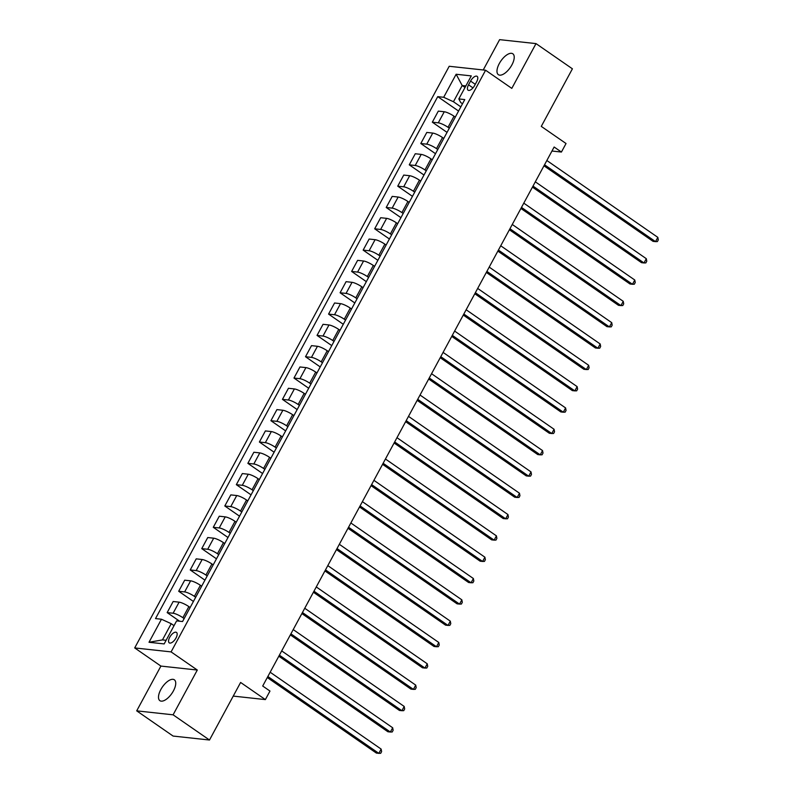 <?xml version="1.0" encoding="UTF-8"?>
<svg xmlns="http://www.w3.org/2000/svg" width="793" height="793" viewBox="0 0 793 793"><rect width="100%" height="100%" fill="white"/><g stroke="black" fill="none" stroke-linecap="round" stroke-linejoin="round"><path stroke-width="1.19" d="M173.409 690.921A12.698 5.729 -55.3 0 0 174.341 679.799A12.698 5.729 -55.3 0 0 160.82 689.553A12.698 5.729 -55.3 0 0 159.889 700.675A12.698 5.729 -55.3 0 0 173.409 690.921M511.891 64.917A12.698 5.729 -55.3 0 0 512.823 53.785A12.698 5.729 -55.3 0 0 499.303 63.549A12.698 5.729 -55.3 0 0 498.361 74.671A12.698 5.729 -55.3 0 0 511.891 64.917M176.006 637.978A6.354 2.865 -55.3 0 0 176.482 632.418A6.354 2.865 -55.3 0 0 169.712 637.294A6.354 2.865 -55.3 0 0 169.246 642.855A6.354 2.865 -55.3 0 0 176.006 637.978M136.703 710.855L173.102 736.063L209.491 740.018L173.092 714.82L197.298 670.035L171.09 651.896L134.701 647.931L160.91 666.08L136.703 710.855L173.092 714.82M171.09 651.896L485.594 70.23L449.205 66.275L134.701 647.931M485.594 70.23L511.802 88.38L536.009 43.605L499.62 39.65L483.224 69.982M536.009 43.605L572.407 68.813L541.282 126.384L566.033 143.523L561.424 152.048L554.138 147.012L262.701 686.024L269.977 691.06L265.368 699.595L240.616 682.456L209.491 740.018M470.576 81.064L468.544 84.811A6.156 2.775 -55.3 0 0 468.088 90.204A6.156 2.775 -55.3 0 0 474.64 85.475L476.672 81.729A6.156 2.775 -55.3 0 0 477.118 76.336A6.156 2.775 -55.3 0 0 470.576 81.064L475.265 84.316M465.858 85.931L462.2 85.535L453.447 101.742L443.683 97.281L437.736 96.637L155.517 618.59L161.465 619.234L171.219 623.695L162.466 639.901L166.114 640.298M443.683 97.281L456.134 74.255L471.28 75.9L458.83 98.927L460.723 102.535L462.507 103.774M161.465 619.234L149.015 642.271L164.161 643.916L176.611 620.889L182.559 621.534L464.777 99.581L458.83 98.927M233.241 696.095L265.368 699.595M551.968 151.027L561.424 152.048M465.015 87.488L462.2 85.535L456.134 74.255M460.842 106.867L453.447 101.742M455.301 117.096L454.022 116.214A7.94 1.685 -151.6 0 0 444.268 111.754L438.321 111.109L432.324 122.191L447.044 132.381M449.314 128.188L448.025 127.296A7.94 1.685 -151.6 0 0 438.271 122.836L432.324 122.191M443.773 138.418L442.494 137.536A7.94 1.685 -151.6 0 0 432.74 133.075L426.793 132.431L420.796 143.513L435.516 153.703M437.786 149.51L436.497 148.618A7.94 1.685 -151.6 0 0 426.743 144.157L420.796 143.513M432.244 159.74L430.966 158.858A7.94 1.685 -151.6 0 0 421.212 154.397L415.264 153.753L409.267 164.835L423.987 175.025M426.257 170.832L424.969 169.94A7.94 1.685 -151.6 0 0 415.215 165.479L409.267 164.835M420.716 181.062L419.438 180.18A7.94 1.685 -151.6 0 0 409.684 175.719L403.736 175.075L397.739 186.157L412.459 196.347M414.719 192.154L413.44 191.262A7.94 1.685 -151.6 0 0 403.687 186.801L397.739 186.157M409.188 202.384L407.909 201.501A7.94 1.685 -151.6 0 0 398.155 197.041L392.208 196.396L386.211 207.479L400.931 217.669M403.191 213.476L401.912 212.583A7.94 1.685 -151.6 0 0 392.158 208.123L386.211 207.479M397.66 223.705L396.381 222.823A7.94 1.685 -151.6 0 0 386.627 218.362L380.68 217.718L374.683 228.8L389.393 238.99M391.663 234.797L390.384 233.905A7.94 1.685 -151.6 0 0 380.63 229.445L374.683 228.8M386.132 245.027L384.853 244.145A7.94 1.685 -151.6 0 0 375.099 239.684L369.141 239.04L363.154 250.122L377.864 260.312M380.134 256.119L378.856 255.227A7.94 1.685 -151.6 0 0 369.102 250.766L363.154 250.122M374.603 266.349L373.325 265.467A7.94 1.685 -151.6 0 0 363.571 261.006L357.613 260.362L351.626 271.444L366.336 281.634M368.606 277.441L367.328 276.549A7.94 1.685 -151.6 0 0 357.574 272.088L351.626 271.444M363.075 287.671L361.796 286.788A7.94 1.685 -151.6 0 0 352.042 282.328L346.085 281.674L340.098 292.766L354.808 302.956M357.078 298.763L355.799 297.871A7.94 1.685 -151.6 0 0 346.045 293.41L340.098 292.766M351.547 308.992L350.268 308.11A7.94 1.685 -151.6 0 0 340.514 303.65L334.557 302.995L328.57 314.087L343.28 324.278M345.55 320.085L344.271 319.192A7.94 1.685 -151.6 0 0 334.517 314.732L328.57 314.087M340.019 330.314L338.74 329.432A7.94 1.685 -151.6 0 0 328.986 324.971L323.029 324.317L317.041 335.409L331.752 345.599M334.022 341.406L332.743 340.514A7.94 1.685 -151.6 0 0 322.989 336.054L317.041 335.409M328.49 351.636L327.212 350.754A7.94 1.685 -151.6 0 0 317.448 346.293L311.5 345.639L305.513 356.731L320.223 366.921M322.493 362.728L321.215 361.836A7.94 1.685 -151.6 0 0 311.461 357.375L305.513 356.731M316.962 372.958L315.683 372.076A7.94 1.685 -151.6 0 0 305.92 367.615L299.972 366.961L293.975 378.053L308.695 388.243M310.965 384.05L309.686 383.158A7.94 1.685 -151.6 0 0 299.932 378.697L293.975 378.053M305.434 394.28L304.155 393.397A7.94 1.685 -151.6 0 0 294.391 388.937L288.444 388.283L282.447 399.375L297.167 409.565M299.437 405.372L298.158 404.48A7.94 1.685 -151.6 0 0 288.404 400.019L282.447 399.375M293.906 415.601L292.627 414.719A7.94 1.685 -151.6 0 0 282.863 410.259L276.916 409.604L270.919 420.696L285.639 430.886M287.909 426.693L286.63 425.801A7.94 1.685 -151.6 0 0 276.876 421.341L270.919 420.696M282.377 436.923L281.099 436.041A7.94 1.685 -151.6 0 0 271.335 431.58L265.387 430.926L259.39 442.018L274.11 452.208M276.38 448.015L275.102 447.123A7.94 1.685 -151.6 0 0 265.348 442.663L259.39 442.018M270.849 458.245L269.57 457.363A7.94 1.685 -151.6 0 0 259.807 452.902L253.859 452.248L247.862 463.34L262.582 473.53M264.852 469.337L263.573 468.445A7.94 1.685 -151.6 0 0 253.819 463.984L247.862 463.34M259.321 479.567L258.042 478.685A7.94 1.685 -151.6 0 0 248.278 474.224L242.331 473.57L236.334 484.662L251.054 494.852M253.324 490.659L252.045 489.767A7.94 1.685 -151.6 0 0 242.281 485.306L236.334 484.662M247.793 500.889L246.514 500.006A7.94 1.685 -151.6 0 0 236.75 495.546L230.803 494.891L224.806 505.984L239.526 516.174M241.796 511.981L240.517 511.089A7.94 1.685 -151.6 0 0 230.753 506.628L224.806 505.984M236.264 522.21L234.986 521.328A7.94 1.685 -151.6 0 0 225.222 516.867L219.274 516.213L213.277 527.305L227.997 537.495M230.267 533.302L228.989 532.41A7.94 1.685 -151.6 0 0 219.225 527.95L213.277 527.305M224.736 543.532L223.448 542.65A7.94 1.685 -151.6 0 0 213.694 538.189L207.746 537.535L201.749 548.627L216.469 558.817M218.739 554.624L217.46 553.732A7.94 1.685 -151.6 0 0 207.697 549.271L201.749 548.627M213.208 564.854L211.919 563.972A7.94 1.685 -151.6 0 0 202.165 559.511L196.218 558.857L190.221 569.949L204.941 580.139M207.211 575.946L205.932 575.054A7.94 1.685 -151.6 0 0 196.168 570.593L190.221 569.949M201.68 586.176L200.391 585.293A7.94 1.685 -151.6 0 0 190.637 580.833L184.69 580.179L178.693 591.271L193.413 601.461M195.683 597.268L194.404 596.376A7.94 1.685 -151.6 0 0 184.64 591.915L178.693 591.271M190.151 607.497L188.863 606.615A7.94 1.685 -151.6 0 0 179.109 602.155L173.161 601.5L167.164 612.592L179.614 621.216M184.154 618.59L182.876 617.697A7.94 1.685 -151.6 0 0 173.112 613.237L167.164 612.592M174.034 625.647L171.219 623.695M437.736 96.637L458.572 111.06M149.015 642.271L162.466 639.901M197.298 670.035L160.91 666.08M543.968 165.816L653.065 241.359L655.524 241.627L544.533 164.775M657.833 237.365L658.299 239.873L657.377 241.578L655.524 241.627L657.833 237.365L546.843 160.503M532.44 187.138L641.537 262.681L643.995 262.949L533.005 186.097M646.305 258.687L646.771 261.194L645.849 262.899L643.995 262.949L646.305 258.687L535.315 181.825M520.912 208.46L630.009 284.003L632.467 284.271L521.477 207.419M634.777 280.008L635.243 282.516L634.311 284.221L632.467 284.271L634.777 280.008L523.786 203.147M509.384 229.782L618.481 305.325L620.939 305.592L509.949 228.741M623.248 301.33L623.704 303.838L622.783 305.543L620.939 305.592L623.248 301.33L512.258 224.469M497.855 251.103L606.952 326.647L609.411 326.914L498.42 250.063M611.72 322.652L612.176 325.16L611.254 326.865L609.411 326.914L611.72 322.652L500.73 245.79M486.327 272.425L595.424 347.968L597.882 348.236L486.892 271.384M600.192 343.974L600.648 346.482L599.726 348.186L597.882 348.236L600.192 343.974L489.202 267.112M474.799 293.747L583.896 369.29L586.354 369.558L475.364 292.706M588.664 365.295L589.12 367.803L588.198 369.508L586.354 369.558L588.664 365.295L477.673 288.434M463.271 315.069L572.368 390.612L574.826 390.88L463.836 314.028M577.135 386.617L577.591 389.125L576.67 390.83L574.826 390.88L577.135 386.617L466.145 309.756M451.742 336.391L560.839 411.934L563.298 412.201L452.307 335.35M565.607 407.939L566.063 410.447L565.141 412.152L563.298 412.201L565.607 407.939L454.617 331.077M440.214 357.712L549.311 433.256L551.769 433.523L440.779 356.672M554.069 429.261L554.535 431.769L553.613 433.474L551.769 433.523L554.069 429.261L443.089 352.399M428.686 379.034L537.783 454.577L540.241 454.845L429.251 377.993M542.541 450.583L543.007 453.09L542.085 454.795L540.241 454.845L542.541 450.583L431.561 373.721M417.158 400.356L526.255 475.899L528.713 476.167L417.723 399.315M531.013 471.904L531.479 474.412L530.557 476.117L528.713 476.167L531.013 471.904L420.032 395.043M405.629 421.678L514.726 497.221L517.185 497.489L406.194 420.637M519.484 493.226L519.95 495.734L519.028 497.439L517.185 497.489L519.484 493.226L408.504 416.365M394.101 443L503.198 518.543L505.656 518.81L394.666 441.959M507.956 514.548L508.422 517.056L507.5 518.761L505.656 518.81L507.956 514.548L396.976 437.686M382.573 464.321L491.67 539.864L494.128 540.132L383.138 463.281M496.428 535.87L496.894 538.378L495.972 540.083L494.128 540.132L496.428 535.87L385.438 459.008M371.045 485.643L480.142 561.186L482.6 561.454L371.61 484.602M484.9 557.192L485.366 559.699L484.444 561.404L482.6 561.454L484.9 557.192L373.909 480.33M359.516 506.965L468.613 582.508L471.072 582.776L360.081 505.924M473.371 578.513L473.837 581.021L472.915 582.726L471.072 582.776L473.371 578.513L362.381 501.652M347.988 528.287L457.085 603.83L459.543 604.097L348.553 527.246M461.843 599.835L462.309 602.343L461.387 604.048L459.543 604.097L461.843 599.835L350.853 522.974M336.46 549.608L445.557 625.152L448.015 625.419L337.025 548.568M450.315 621.157L450.781 623.665L449.859 625.37L448.015 625.419L450.315 621.157L339.325 544.295M324.932 570.93L434.019 646.473L436.487 646.741L325.497 569.88M438.787 642.479L439.253 644.987L438.331 646.691L436.487 646.741L438.787 642.479L327.796 565.617M313.404 592.252L422.491 667.795L424.949 668.063L313.969 591.201M427.258 663.8L427.724 666.308L426.803 668.013L424.949 668.063L427.258 663.8L316.268 586.939M301.875 613.574L410.962 689.117L413.421 689.385L302.44 612.523M415.73 685.122L416.196 687.63L415.274 689.335L413.421 689.385L415.73 685.122L304.74 608.261M290.347 634.896L399.434 710.439L401.892 710.706L290.912 633.845M404.202 706.444L404.668 708.952L403.746 710.657L401.892 710.706L404.202 706.444L293.212 629.583M278.819 656.217L387.906 731.761L390.364 732.028L279.384 655.167M392.674 727.766L393.14 730.274L392.218 731.979L390.364 732.028L392.674 727.766L281.684 650.904M267.291 677.539L376.378 753.082L378.836 753.35L267.846 676.488M381.146 749.088L381.611 751.595L380.69 753.3L378.836 753.35L381.146 749.088L270.155 672.226M448.025 127.296L454.022 116.214M436.497 148.618L442.494 137.536M424.969 169.94L430.966 158.858M413.44 191.262L419.438 180.18M401.912 212.583L407.909 201.501M390.384 233.905L396.381 222.823M378.856 255.227L384.853 244.145M367.328 276.549L373.325 265.467M355.799 297.871L361.796 286.788M344.271 319.192L350.268 308.11M332.743 340.514L338.74 329.432M321.215 361.836L327.212 350.754M309.686 383.158L315.683 372.076M298.158 404.48L304.155 393.397M286.63 425.801L292.627 414.719M275.102 447.123L281.099 436.041M263.573 468.445L269.57 457.363M252.045 489.767L258.042 478.685M240.517 511.089L246.514 500.006M228.989 532.41L234.986 521.328M217.46 553.732L223.448 542.65M205.932 575.054L211.919 563.972M194.404 596.376L200.391 585.293M182.876 617.697L188.863 606.615M438.271 122.836L444.268 111.754M426.743 144.157L432.74 133.075M415.215 165.479L421.212 154.397M403.687 186.801L409.684 175.719M392.158 208.123L398.155 197.041M380.63 229.445L386.627 218.362M369.102 250.766L375.099 239.684M357.574 272.088L363.571 261.006M346.045 293.41L352.042 282.328M334.517 314.732L340.514 303.65M322.989 336.054L328.986 324.971M311.461 357.375L317.448 346.293M299.932 378.697L305.92 367.615M288.404 400.019L294.391 388.937M276.876 421.341L282.863 410.259M265.348 442.663L271.335 431.58M253.819 463.984L259.807 452.902M242.281 485.306L248.278 474.224M230.753 506.628L236.75 495.546M219.225 527.95L225.222 516.867M207.697 549.271L213.694 538.189M196.168 570.593L202.165 559.511M184.64 591.915L190.637 580.833M173.112 613.237L179.109 602.155M472.975 87.884L468.544 84.811"/></g></svg>
